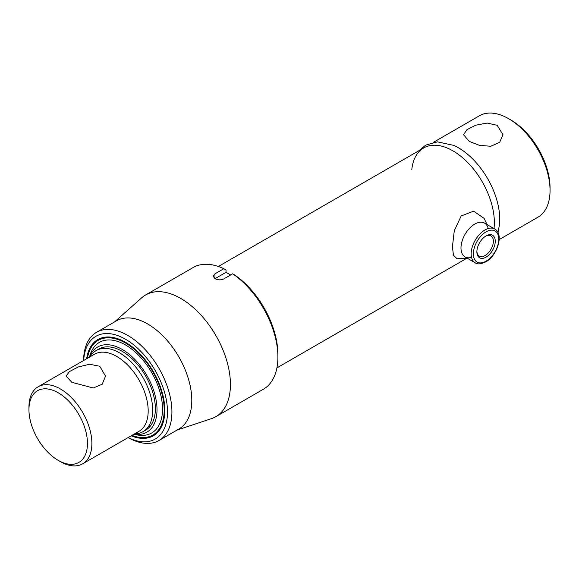 <?xml version="1.0" encoding="UTF-8"?>
<svg xmlns="http://www.w3.org/2000/svg" width="579" height="579" viewBox="0 0 579 579"><rect width="100%" height="100%" fill="white"/><g stroke="black" fill="none" stroke-linecap="round" stroke-linejoin="round"><path stroke-width="0.87" d="M497.195 125.31L487.077 123.045L475.75 125.202L466.855 129.725L463.547 134.733L469.316 141.406L479.448 145.372L490.775 146.248L499.655 142.354L502.97 134.733L497.195 125.31M453.69 145.343A58.551 33.806 60 0 1 458.358 147.732A58.551 33.806 60 0 1 499.496 224.681M499.192 239.568L537.927 217.212A58.551 33.806 -120 0 0 550.05 190.404A58.551 33.806 -120 0 0 508.651 118.702L508.651 118.702A58.551 33.806 -120 0 0 479.376 115.8L433.526 142.268M510.859 119.976L508.651 118.702L510.859 119.976A55.425 32.004 60 0 1 550.05 187.857L550.05 190.404M411.799 169.669A58.551 33.806 60 0 1 452.952 150.858A58.551 33.806 60 0 1 494.003 228.575A58.551 33.806 -120 0 0 452.952 150.858A58.551 33.806 -120 0 0 423.676 147.956L218.37 266.485M60.411 461.622L58.204 460.348A41.377 23.891 -120 0 0 87.465 443.456A41.377 23.891 -120 0 0 58.204 392.779A41.377 23.891 -120 0 0 28.95 409.671A41.377 23.891 -120 0 0 58.204 460.348L60.411 461.622A44.496 25.693 60 0 0 82.667 463.83L138.967 431.319A44.496 25.693 60 0 0 145.792 395.66A44.496 25.693 60 0 0 116.719 356.447A44.496 25.693 60 0 0 94.471 354.247L38.163 386.758A44.496 25.693 60 0 1 60.411 388.958A44.496 25.693 60 0 1 89.484 428.171A44.496 25.693 60 0 1 82.667 463.83M99.747 366.254L105.516 376.126L102.237 384.188L93.313 387.995L71.868 382.343L66.093 376.126L69.386 371.602L78.317 366.948L89.6 364.256L99.747 366.254M90.027 356.816A46.841 27.047 60 0 1 96.172 350.563A46.841 27.047 60 0 1 119.585 352.879A46.841 27.047 60 0 1 150.185 394.161A46.841 27.047 60 0 1 143.006 431.688A46.841 27.047 60 0 1 134.523 433.888M28.95 409.671L28.95 407.124A44.496 25.693 60 0 1 38.163 386.758M230.63 274.974L226.02 272.311L226.02 270.002L223.812 268.714A70.262 40.566 -120 0 0 193.097 267.556L145.626 294.964A70.262 40.566 60 0 1 180.757 298.446A70.262 40.566 60 0 1 226.65 360.362A70.262 40.566 60 0 1 215.88 416.663A70.262 40.566 60 0 1 211.501 418.624L177.015 430.088M215.88 416.663L263.358 389.254A70.262 40.566 -120 0 0 277.906 357.091A70.262 40.566 -120 0 0 232.642 273.816L223.812 278.912C220.874 280.236 217.928 280.164 214.975 278.687L213.152 276.248L214.975 273.816L223.812 268.714M83.6 360.522A62.452 36.057 60 0 1 96.534 332.324L116.408 320.853A62.452 36.057 60 0 1 147.631 323.943A62.452 36.057 60 0 1 188.436 378.977A62.452 36.057 60 0 1 178.86 429.025L158.986 440.496A62.452 36.057 60 0 1 128.097 437.594M96.534 332.324A62.452 36.057 60 0 1 127.764 335.415A62.452 36.057 60 0 1 168.561 390.449A62.452 36.057 60 0 1 158.986 440.496M128.176 437.55A59.333 34.255 -120 0 0 167.483 410.373A59.333 34.255 -120 0 0 125.549 339.243A59.333 34.255 -120 0 0 83.68 360.478M86.676 358.748A55.548 32.069 60 0 1 111.537 337.224A55.548 32.069 60 0 1 125.549 342.327A55.548 32.069 60 0 1 162.243 425.051A55.548 32.069 60 0 1 131.18 435.821M98.785 340.047A54.643 31.548 60 0 1 112.21 337.325M162.496 424.421A54.643 31.548 60 0 1 153.421 434.684M114.562 321.917L141.732 297.78A70.262 40.566 60 0 1 145.626 294.964M226.02 272.311L214.975 278.687L214.975 273.816M232.642 273.816L234.85 275.097A67.135 38.764 60 0 1 277.906 354.536L277.906 357.091M476.886 251.272A11.674 6.738 120 0 0 479.296 256.092A11.674 6.738 120 0 0 485.13 255.513A11.674 6.738 120 0 0 492.751 245.228A11.674 6.738 120 0 0 490.963 235.877A11.674 6.738 120 0 0 485.586 236.21M486.063 257.141A12.999 7.505 -60 0 1 476.879 251.836A12.999 7.505 -60 0 1 486.063 235.914L486.063 235.914A12.999 7.505 -60 0 1 495.255 241.219A12.999 7.505 -60 0 1 486.063 257.141M89.521 357.105A49.179 28.393 60 0 1 122.241 349.441A49.179 28.393 60 0 1 156.496 402.477A49.179 28.393 60 0 1 134.017 434.178M89.448 357.149L90.158 354.855A52.305 30.195 60 0 1 125.549 344.975A52.305 30.195 60 0 1 162.134 402.543A52.305 30.195 60 0 1 136.289 434.749L133.944 434.221M87.443 358.307A54.643 31.548 60 0 1 98.227 340.358A54.643 31.548 60 0 1 125.549 343.065A54.643 31.548 60 0 1 161.252 391.223A54.643 31.548 60 0 1 152.878 435.01A54.643 31.548 60 0 1 131.94 435.379M97.533 349.861A46.841 27.047 60 0 1 122.241 351.352A46.841 27.047 60 0 1 153.189 393.836A46.841 27.047 60 0 1 144.294 430.863M419.232 150.518L425.695 145.119L437.456 141.848L453.827 145.401A58.551 33.806 60 0 1 458.358 147.732A58.551 33.806 60 0 1 499.511 224.529L497.962 232.534M488.198 228.531A19.52 11.269 120 0 0 473.152 225.13A19.52 11.269 120 0 0 460.985 247.978A19.52 11.269 120 0 0 471.545 257.373M467.535 258.364L456.932 258.639L453.444 255.23L452.438 246.763L454.291 230.724L461.188 215.945L473.615 211.183L484.116 218.384L487.055 224.558M484.963 229.957A19.52 11.269 -60 0 1 494.719 228.987C504.229 233.916 497.354 255.737 485.745 261.903C480.664 264.19 477.154 264.487 475.207 262.794A19.52 11.269 -60 0 1 472.211 247.153A19.52 11.269 -60 0 1 484.963 229.957M486.063 261.187A17.956 10.364 120 0 0 498.765 239.199A17.956 10.364 120 0 0 486.063 231.868A17.956 10.364 120 0 0 473.369 253.855A17.956 10.364 120 0 0 486.063 261.187M276.921 367.897L466.29 258.567M143.006 431.688L145.662 430.161M96.172 350.563L98.821 349.028M494.719 228.987L484.543 223.11M475.207 262.794L465.024 256.917M152.878 435.01L153.978 434.373M98.227 340.358L99.335 339.721"/></g></svg>
